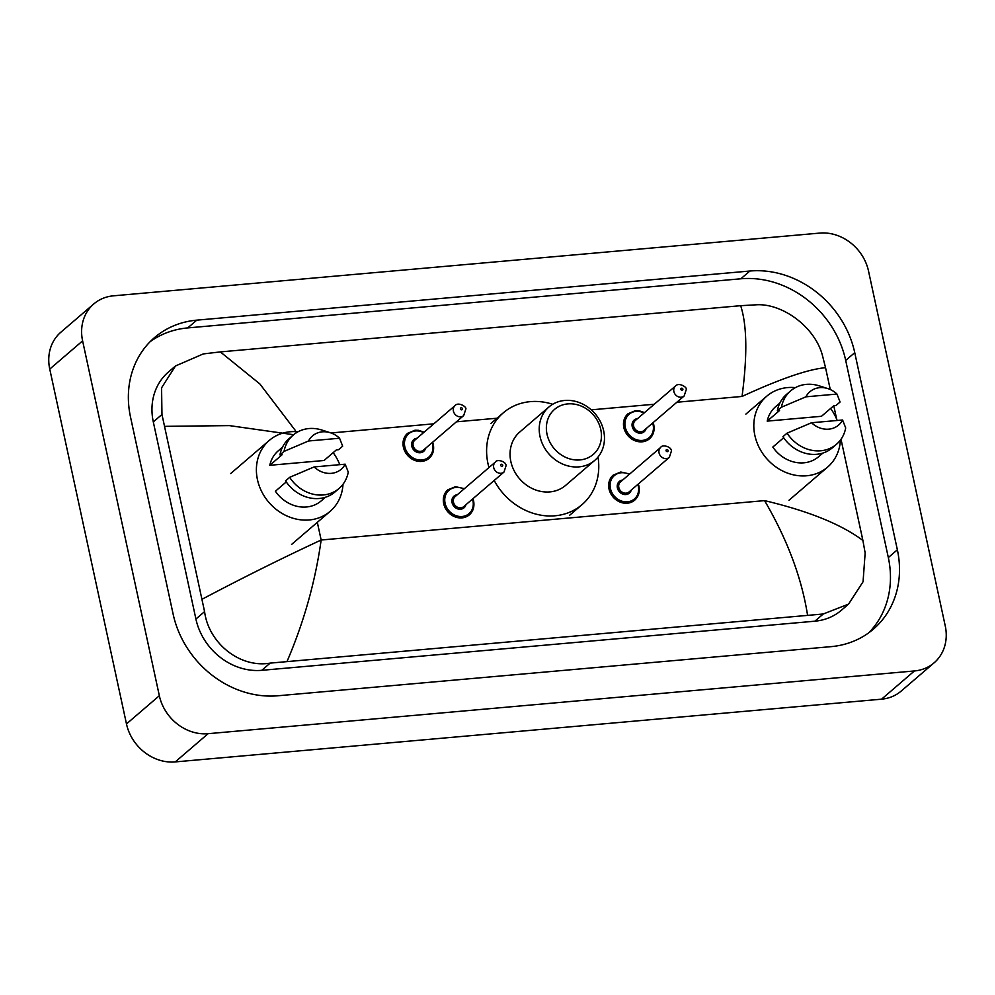 <?xml version="1.0" encoding="UTF-8"?>
<svg xmlns="http://www.w3.org/2000/svg" width="995" height="995" viewBox="0 0 995 995"><rect width="100%" height="100%" fill="white"/><g stroke="black" fill="none" stroke-linecap="round" stroke-linejoin="round"><path stroke-width="1.49" d="M934.106 662.819L901.246 691.028A43.979 38.27 -130.6 0 1 881.57 699.174L175.244 761.909A43.979 38.27 -130.6 0 1 126.477 723.937L49.75 369.083A43.979 38.27 -130.6 0 1 60.894 332.181L93.754 303.972A43.979 38.27 -130.6 0 1 113.43 295.826L819.756 233.091A43.979 38.27 -130.6 0 1 868.523 271.063L945.25 625.917A43.979 38.27 -130.6 0 1 934.106 662.819A43.979 38.27 -130.6 0 1 914.43 670.953L208.104 733.688A43.979 38.27 -130.6 0 1 159.337 695.716L82.61 340.875A43.979 38.27 -130.6 0 1 93.754 303.972M897.366 549.8L854.742 352.665A94.55 82.299 49.4 0 0 749.894 271.026L196.761 320.154A94.55 82.299 49.4 0 0 154.461 337.653A94.55 82.299 49.4 0 0 130.507 416.992L173.13 614.126A94.55 82.299 49.4 0 0 277.978 695.766L831.099 646.638A94.55 82.299 49.4 0 0 873.399 629.138A94.55 82.299 49.4 0 0 897.366 549.8L888.324 557.561L845.7 360.414A94.55 82.299 49.4 0 0 740.852 278.787L187.732 327.915A94.55 82.299 49.4 0 0 150.108 341.72M868.71 632.832A94.55 82.299 49.4 0 0 888.324 557.561M175.481 365.973L168.342 372.105A59.364 51.678 49.4 0 0 153.305 421.917L195.916 619.064A59.364 51.678 49.4 0 0 261.76 670.319L814.88 621.191A59.364 51.678 49.4 0 0 841.447 610.209L848.573 604.089L823.263 613.99L270.142 663.118C239.72 668.354 208.552 642.957 204.584 611.614L161.961 414.48L161.576 387.801L175.481 365.973L203.291 353.921L220.343 351.907L259.869 383.946L295.328 430.449M807.517 614.885C801.56 577.498 787.244 539.414 764.57 500.622C808.525 511.057 841.297 524.328 862.889 540.434L865.152 552.946L863.063 581.739L848.573 604.089M830.265 389.53L825.539 367.677C807.903 369.319 780.08 378.908 742.046 396.445C747.469 355.439 747.009 325.178 740.666 305.689L220.343 351.907M740.666 305.689L756.411 304.793C782.58 303.201 815.303 327.268 822.529 355.812L825.539 367.677M862.889 540.434L841.011 439.268M836.683 419.243L833.773 405.749M202.321 599.114C243.19 577.523 282.804 557.822 321.149 540.011C315.365 581.329 304.06 621.688 287.194 661.103M293.637 434.728L229.385 425.611L164.971 426.345M840.427 440.076A46.728 40.671 -130.6 0 1 827.579 467.128A46.728 40.671 -130.6 0 1 784.943 472.053A46.728 40.671 -130.6 0 1 754.869 435.437A46.728 40.671 -130.6 0 1 766.71 396.234A46.728 40.671 -130.6 0 1 795.391 387.627M830.601 408.46A46.728 40.671 -130.6 0 1 837.181 420.475M783.674 437.738L772.816 447.066A32.984 28.706 -130.6 0 0 818.624 456.705L822.865 453.073M842.591 420.002A21.989 19.141 -130.6 0 1 811.522 422.751L842.591 420.002L845.688 427.937A35.186 30.621 -130.6 0 1 836.496 444.267A35.186 30.621 -130.6 0 1 787.07 433.148L782.965 436.668A35.186 30.621 -130.6 0 0 832.38 447.8L836.496 444.267M811.522 422.751L787.07 433.148M836.982 394.057L805.913 396.818A21.989 19.141 -130.6 0 1 827.815 388.585A21.989 19.141 -130.6 0 1 836.982 394.057L840.078 402.005L835.962 405.525L833.798 405.724L821.472 416.296L767.207 421.121A32.984 28.706 -130.6 0 1 775.665 406.656L779.893 403.012M767.207 421.121L779.533 410.537L777.356 410.736A35.186 30.621 -130.6 0 1 786.547 394.406L790.652 390.886A35.186 30.621 -130.6 0 1 819.271 385.861L827.815 388.585M777.356 410.736L781.461 407.204A35.186 30.621 -130.6 0 1 790.652 390.886M781.461 407.204L805.913 396.818M547.039 434.293A29.688 25.833 -130.6 0 1 567.846 403.895A29.688 25.833 -130.6 0 1 600.769 429.517A29.688 25.833 -130.6 0 1 579.961 459.926A29.688 25.833 -130.6 0 1 547.039 434.293M540.011 436.494A35.186 30.621 -130.6 0 1 548.929 406.98A35.186 30.621 -130.6 0 1 581.03 403.273A35.186 30.621 -130.6 0 1 603.679 430.847A35.186 30.621 -130.6 0 1 594.761 460.362A35.186 30.621 -130.6 0 1 562.672 464.068A35.186 30.621 -130.6 0 1 540.011 436.494M548.929 406.98L519.763 432.017A35.186 30.621 49.4 0 0 510.845 461.531A35.186 30.621 49.4 0 0 533.507 489.105A35.186 30.621 49.4 0 0 565.608 485.398L594.761 460.362M488.968 467.563A60.471 52.623 -130.6 0 1 487.973 463.57A60.471 52.623 -130.6 0 1 503.296 412.825A60.471 52.623 -130.6 0 1 552.698 404.281M598.007 457.053A60.471 52.623 -130.6 0 1 582.075 504.589A60.471 52.623 -130.6 0 1 494.192 480.461M343.001 484.267A46.728 40.671 -130.6 0 1 330.166 511.318A46.728 40.671 -130.6 0 1 287.53 516.231A46.728 40.671 -130.6 0 1 257.444 479.615A46.728 40.671 -130.6 0 1 269.297 440.412A46.728 40.671 -130.6 0 1 297.978 431.805M333.176 452.65A46.728 40.671 -130.6 0 1 339.768 464.653M286.261 481.916L275.404 491.244A32.984 28.706 -130.6 0 0 321.211 500.883L325.452 497.251M345.178 464.18A21.989 19.141 -130.6 0 1 314.109 466.941L345.178 464.18L348.262 472.127A35.186 30.621 -130.6 0 1 339.071 488.445A35.186 30.621 -130.6 0 1 289.657 477.326L285.553 480.859A35.186 30.621 -130.6 0 0 334.967 491.978L339.071 488.445M314.109 466.941L289.657 477.326M339.569 438.235L308.5 440.996A21.989 19.141 -130.6 0 1 330.402 432.763A21.989 19.141 -130.6 0 1 339.569 438.235L342.666 446.183L338.549 449.703L336.372 449.902L324.059 460.486L269.794 465.299A32.984 28.706 -130.6 0 1 278.239 450.834L282.481 447.203M269.794 465.299L282.12 454.727L279.943 454.914A35.186 30.621 -130.6 0 1 289.135 438.584L293.239 435.064A35.186 30.621 -130.6 0 1 321.858 430.039L330.402 432.763M279.943 454.914L284.048 451.394A35.186 30.621 -130.6 0 1 293.239 435.064M284.048 451.394L308.5 440.996M330.974 432.962L433.82 423.82M456.406 421.818L498.06 418.124M591.266 409.84L654.275 404.244M676.861 402.241L742.046 396.445M764.57 500.622L321.149 540.011L317.33 522.338M82.61 340.875L49.75 369.083M159.337 695.716L126.477 723.937M208.104 733.688L175.244 761.909M914.43 670.953L881.57 699.174M187.732 327.915L196.761 320.154M740.852 278.787L749.894 271.026M845.7 360.414L854.742 352.665M814.88 621.191L823.263 613.99M261.76 670.319L270.142 663.118M195.916 619.064L204.584 611.614M153.305 421.917L161.961 414.48M653.678 424.927A16.492 14.353 -130.6 0 1 649.499 438.77A16.492 14.353 -130.6 0 1 634.449 440.499A16.492 14.353 -130.6 0 1 623.84 427.576A16.492 14.353 -130.6 0 1 628.019 413.746L635.432 410.637L639.026 410.736L644.549 412.589M644.051 413.012A15.398 13.395 49.4 0 0 629.736 413.746A15.398 13.395 49.4 0 0 625.246 427.141A15.398 13.395 49.4 0 0 642.31 440.424A15.398 13.395 49.4 0 0 653.093 424.666A15.398 13.395 49.4 0 0 652.645 423.024M646.078 428.658A7.699 6.704 -130.6 0 1 639.064 433.111A7.699 6.704 -130.6 0 1 632.211 426.519A7.699 6.704 -130.6 0 1 637.496 418.646M635.283 420.549A6.592 5.746 49.4 0 0 633.616 426.084A6.592 5.746 49.4 0 0 637.857 431.245A6.592 5.746 49.4 0 0 643.877 430.549L684.137 395.998A6.592 5.746 -130.6 0 1 678.117 396.694A6.592 5.746 -130.6 0 1 673.864 391.52A6.592 5.746 -130.6 0 1 675.543 385.985L635.283 420.549M680.891 389.319A1.095 0.958 49.4 0 0 682.881 389.132A1.095 0.958 49.4 0 0 680.891 389.319M433.223 444.504A16.492 14.353 -130.6 0 1 429.044 458.347A16.492 14.353 -130.6 0 1 413.995 460.088A16.492 14.353 -130.6 0 1 403.385 447.165A16.492 14.353 -130.6 0 1 407.564 433.322L414.977 430.226L418.572 430.325L424.094 432.178M423.596 432.589A15.398 13.395 49.4 0 0 409.281 433.322A15.398 13.395 49.4 0 0 404.791 446.718A15.398 13.395 49.4 0 0 421.855 460.013A15.398 13.395 49.4 0 0 432.638 444.243A15.398 13.395 49.4 0 0 432.191 442.601M425.624 448.235A7.699 6.704 -130.6 0 1 418.609 452.688A7.699 6.704 -130.6 0 1 411.756 446.096A7.699 6.704 -130.6 0 1 417.042 438.235M414.828 440.126A6.592 5.746 49.4 0 0 413.161 445.66A6.592 5.746 49.4 0 0 417.402 450.834A6.592 5.746 49.4 0 0 423.422 450.138L463.682 415.574A6.592 5.746 -130.6 0 1 457.663 416.271A6.592 5.746 -130.6 0 1 453.409 411.097A6.592 5.746 -130.6 0 1 455.088 405.562L414.828 440.126M460.436 408.895A1.095 0.958 49.4 0 0 462.426 408.721A1.095 0.958 49.4 0 0 460.436 408.895M638.865 486.306A16.492 14.353 -130.6 0 1 634.686 500.149A16.492 14.353 -130.6 0 1 619.636 501.89A16.492 14.353 -130.6 0 1 609.027 488.968A16.492 14.353 -130.6 0 1 613.206 475.125L620.793 472.003L629.723 473.981M629.238 474.391A15.398 13.395 49.4 0 0 614.922 475.125A15.398 13.395 49.4 0 0 610.433 488.52A15.398 13.395 49.4 0 0 627.497 501.816A15.398 13.395 49.4 0 0 638.28 486.045A15.398 13.395 49.4 0 0 637.832 484.403M631.265 490.037A7.699 6.704 -130.6 0 1 624.251 494.49A7.699 6.704 -130.6 0 1 617.385 487.898A7.699 6.704 -130.6 0 1 622.671 480.038M660.73 447.364L620.47 481.928A6.592 5.746 49.4 0 0 618.803 487.463A6.592 5.746 49.4 0 0 623.044 492.637A6.592 5.746 49.4 0 0 629.064 491.94L669.324 457.377A6.592 5.746 -130.6 0 1 663.304 458.073A6.592 5.746 -130.6 0 1 659.051 452.899A6.592 5.746 -130.6 0 1 660.73 447.364C662.284 444.044 671.911 446.892 671.389 451.121L669.324 457.377M668.068 450.524A1.095 0.958 49.4 0 0 666.078 450.698A1.095 0.958 49.4 0 0 668.068 450.524M473.521 500.995A16.492 14.353 -130.6 0 1 469.341 514.838A16.492 14.353 -130.6 0 1 454.305 516.567A16.492 14.353 -130.6 0 1 443.683 503.644A16.492 14.353 -130.6 0 1 447.862 489.814L455.449 486.692L464.391 488.657M463.906 489.08A15.398 13.395 49.4 0 0 449.578 489.814A15.398 13.395 49.4 0 0 445.088 503.209A15.398 13.395 49.4 0 0 462.153 516.492A15.398 13.395 49.4 0 0 472.936 500.734A15.398 13.395 49.4 0 0 472.501 499.092M465.934 504.726A7.699 6.704 -130.6 0 1 458.906 509.179A7.699 6.704 -130.6 0 1 452.053 502.587A7.699 6.704 -130.6 0 1 457.339 494.714M495.386 462.053L455.125 496.617A6.592 5.746 49.4 0 0 453.459 502.152A6.592 5.746 49.4 0 0 457.7 507.313A6.592 5.746 49.4 0 0 463.72 506.617L503.98 472.065A6.592 5.746 -130.6 0 1 497.96 472.762A6.592 5.746 -130.6 0 1 493.707 467.588A6.592 5.746 -130.6 0 1 495.386 462.053C496.953 458.732 506.579 461.568 506.045 465.809L503.98 472.065M502.724 465.2A1.095 0.958 49.4 0 0 500.734 465.386A1.095 0.958 49.4 0 0 502.724 465.2M766.71 396.234L745.864 414.119M827.579 467.128L788.973 500.286M503.296 412.825L490.97 423.41M582.075 504.589L569.749 515.174M269.297 440.412L230.678 473.558M330.166 511.318L291.547 544.464M649.499 438.77C653.354 435.337 654.785 430.673 653.765 424.79L653.143 422.601M684.137 395.998L686.202 389.741C687.781 387.378 678.677 382.005 675.543 385.985M429.044 458.347C432.9 454.914 434.33 450.262 433.31 444.367L432.688 442.19M463.682 415.574L465.747 409.318C467.327 406.955 458.222 401.582 455.088 405.562M638.317 483.993L638.952 486.169C639.959 492.065 638.541 496.716 634.686 500.149M472.986 498.669L473.608 500.858C474.627 506.741 473.197 511.405 469.341 514.838"/></g></svg>
